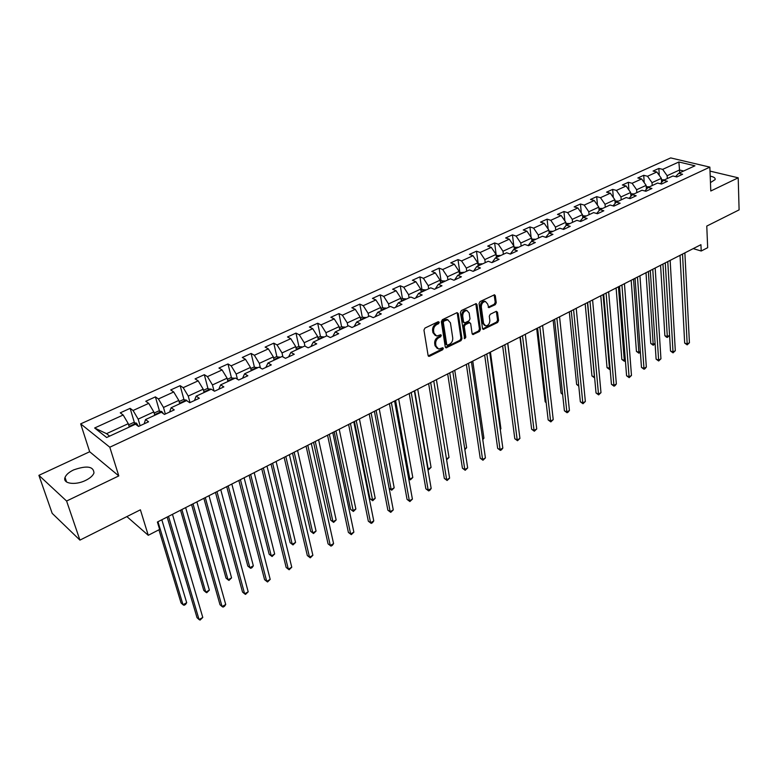<?xml version="1.0" encoding="UTF-8"?>
<svg xmlns="http://www.w3.org/2000/svg" width="778" height="778" viewBox="0 0 778 778"><rect width="100%" height="100%" fill="white"/><g stroke="black" fill="none" stroke-linecap="round" stroke-linejoin="round"><path stroke-width="1.17" d="M439.269 322.257L438.247 321.684L424.973 328.063L423.952 330.096L428.104 355.478L429.573 356.256L442.653 349.76L443.363 348.369L442.789 347.737L438.666 349.04L436.02 346.142L435.68 344.041C435.495 341.202 436.575 339.062 438.928 337.623L440.62 336.786L441.33 335.386L440.737 334.744L436.633 336.028L433.93 333.072L433.599 330.951C433.395 328.083 434.484 325.933 436.857 324.494L438.559 323.667L439.269 322.257M435.32 335.522L432.938 332.624L432.597 330.504C432.403 327.635 433.482 325.486 435.855 324.047L437.557 323.23L438.238 321.684M428.24 355.906L441.661 349.303L442.351 347.824M437.353 348.525L435.028 345.685L434.688 343.584C434.494 340.754 435.573 338.615 437.926 337.166L439.619 336.339L440.309 334.822M710.46 182.606L715.118 179.611C715.517 177.987 713.883 176.839 710.207 176.159M73.579 469.931C68.999 472.158 66.14 474.658 65.031 477.429C62.376 483.653 75.281 485.589 85.58 480.425C90.102 478.188 92.903 475.708 93.973 472.995C93.574 466.323 86.786 465.302 73.579 469.931M495.265 304.684L496.247 302.73L495.323 295.708L494.507 294.774L480.045 301.572L479.054 303.546L482.516 328.511L483.303 329.405L497.609 322.481L498.581 320.536L497.482 312.182L496.14 311.375L490.257 314.263L489.274 316.218L489.839 320.38C489.751 323.697 488.37 325.535 485.696 325.894L483.576 323.463L481.31 307.047C481.378 303.712 482.759 301.864 485.433 301.494L487.621 303.984L488.808 307.66L495.265 304.684L494.244 304.276L495.226 302.321L494.137 294.813M66.597 501.032L118.791 475.912L89.674 451.746L38.9 475.339L66.597 501.032L79.93 540.117L140.4 509.814L148.258 535.293L159.636 529.439L157.389 522.028L700.929 244.681L701.211 251.022L707.669 247.696L706.774 226.077L739.1 209.885L738.205 177.812L710.013 171.111M118.791 475.912L109.805 447.214L709.857 167.124L710.791 191.009L738.205 177.812M458.261 313.563L456.832 312.737L442.361 319.7L441.35 321.713L445.279 346.969L446.095 347.863L460.984 340.657L461.976 338.683L458.261 313.563L457.085 312.649M461.393 310.548L476.146 303.615L476.972 304.548L480.454 329.522L479.472 331.486L472.927 334.559L472.12 333.655L470.68 323.57L469.28 322.763L465.273 324.727L464.272 326.702L465.808 337.234L464.699 338.693L460.382 312.542L461.393 310.548M79.93 540.117L52.184 513.344L38.9 475.339M109.805 447.214L80.669 423.864L670.665 157.915L709.857 167.124M659.277 175.42L658.859 168.437L653.073 171.063L656.865 172.006L647.52 176.256L643.737 175.303L637.843 177.977L641.626 178.94L632.106 183.277L628.342 182.285L622.342 185.008L626.105 186.01L616.429 190.416L612.665 189.394L606.568 192.166L610.322 193.197L600.46 197.69L596.716 196.639L590.502 199.46L594.236 200.52L584.2 205.091L580.476 204.001L574.154 206.88L577.869 207.969L567.648 212.627L563.943 211.509L557.495 214.436L561.201 215.564L550.785 220.3L547.099 219.153L540.535 222.129L544.221 223.296L533.611 228.119L529.935 226.943L523.254 229.967L526.92 231.173L516.106 236.094L512.459 234.868L505.651 237.961L509.289 239.196L498.27 244.214L494.643 242.95L487.709 246.101L491.326 247.375L480.094 252.49L476.496 251.187L469.416 254.396L473.014 255.709L461.568 260.922L457.989 259.589L450.773 262.857L454.342 264.209L442.672 269.528L439.123 268.147L431.771 271.483L435.31 272.884L423.407 278.3L419.887 276.88L412.379 280.284L415.89 281.714L403.753 287.247L400.262 285.779L392.608 289.251L396.09 290.739L383.7 296.379L380.248 294.862L372.438 298.402L375.881 299.938L363.238 305.686L359.825 304.13L351.851 307.748L355.264 309.323L342.359 315.197L338.975 313.592L330.844 317.278L334.219 318.902L321.042 324.903L317.696 323.24L309.401 327.013L312.727 328.686L299.277 334.812L295.98 333.101L287.5 336.952L290.787 338.683L277.046 344.936L273.788 343.166L265.133 347.095L268.371 348.884L254.348 355.274L251.129 353.445L242.289 357.462L245.478 359.31L231.144 365.835L227.983 363.958L218.939 368.052L222.09 369.958L207.434 376.63L204.322 374.685L195.083 378.876L198.176 380.85L183.2 387.668L180.146 385.664L170.703 389.943L173.727 391.976L158.411 398.949L155.415 396.877L145.768 401.263L148.734 403.354L133.067 410.492L130.14 408.353L120.259 412.836L123.167 414.995L94.634 427.988L106.654 437.508L135.508 424.185L138.533 426.441L148.569 421.793L145.515 419.566L144.173 423.825M658.859 168.437L662.662 169.371L678.863 161.989L694.949 165.802L678.698 173.299L682.607 174.262L676.802 176.956L672.892 175.984L663.517 180.311L667.417 181.303L661.495 184.046L657.605 183.044L648.055 187.459L651.945 188.48L645.915 191.271L642.035 190.24L632.32 194.724L636.19 195.774L630.054 198.623L626.183 197.554L616.293 202.124L620.154 203.214L613.9 206.102L610.049 205.013L599.964 209.661L603.816 210.78L597.455 213.736L593.614 212.598L583.344 217.344L587.176 218.492L580.689 221.497L576.868 220.339L566.403 225.163L570.216 226.349L563.612 229.413L559.81 228.217L549.151 233.137L552.944 234.363L546.214 237.484L542.422 236.24L531.559 241.258L535.332 242.522L528.476 245.702L524.712 244.428L513.636 249.544L517.389 250.837L510.387 254.085L506.643 252.772L495.362 257.985L499.087 259.327L491.949 262.633L488.234 261.272L476.719 266.591L480.425 267.972L473.15 271.347L469.455 269.947L457.717 275.363L461.393 276.793L453.973 280.236L450.306 278.787L438.325 284.32L441.972 285.798L434.396 289.309L430.769 287.811L418.545 293.462L422.162 294.979L414.431 298.558L410.833 297.021L398.355 302.788L401.944 304.354L394.047 308.01L390.478 306.425L377.748 312.299L381.298 313.913L373.246 317.648L369.715 316.014L356.713 322.014L360.224 323.687L351.996 327.499L348.505 325.807L335.23 331.943L338.702 333.665L330.3 337.555L326.848 335.814L313.291 342.077L316.724 343.847L308.137 347.824L304.733 346.025L290.875 352.424L294.259 354.262L285.497 358.327L282.122 356.47L267.972 363.005L271.308 364.901L262.342 369.054L259.025 367.138L244.564 373.819L247.851 375.774L238.69 380.014L235.423 378.04L220.631 384.867L223.86 386.89L214.495 391.227L211.285 389.185L196.153 396.177L199.333 398.258L189.744 402.703L186.594 400.592L171.121 407.74L174.243 409.889L164.43 414.431L161.347 412.252L145.515 419.566M652.197 185.543L652.022 182.655L661.358 178.357L661.592 182.412M661.358 178.357L656.865 172.006M652.022 182.655L647.52 176.256M663.517 180.311L660.357 183.754M636.832 192.633L636.637 189.735L646.139 185.368L646.392 189.297M646.139 185.368L641.626 178.94M636.637 189.735L632.106 183.277M648.055 187.459L644.855 190.989M621.194 199.858L620.97 196.941L630.647 192.497L630.919 196.289M630.647 192.497L626.105 186.01M620.97 196.941L616.429 190.416M632.32 194.724L629.081 198.351M605.274 207.211L605.031 204.283L614.873 199.752L615.165 203.408M614.873 199.752L610.322 193.197M605.031 204.283L600.46 197.69M616.293 202.124L613.006 205.849M589.063 214.699L588.8 211.752L598.827 207.133L599.118 210.643M598.827 207.133L594.236 200.52M588.8 211.752L584.2 205.091M599.964 209.661L596.648 213.493M572.55 222.333L572.268 219.357L582.479 214.66L582.78 218.005M582.479 214.66L577.869 207.969M572.268 219.357L567.648 212.627M583.344 217.344L579.98 221.283M555.735 230.094L555.424 227.108L565.83 222.323L566.141 225.484M565.83 222.323L561.201 215.564M555.424 227.108L550.785 220.3M566.403 225.163L563 229.218M538.609 238.01L538.279 234.995L548.869 230.123L549.19 233.118M548.869 230.123L544.221 223.296M538.279 234.995L533.611 228.119M549.151 233.137L545.699 237.309M521.153 246.072L520.793 243.037L531.588 238.078L531.928 241.092M528.106 245.576L531.559 241.258M531.588 238.078L526.92 231.173M520.793 243.037L516.106 236.094M503.366 254.28L502.987 251.236L513.986 246.179L514.355 249.213M510.28 254.046L513.636 249.544M513.986 246.179L509.289 239.196M502.987 251.236L498.27 244.214M485.239 262.653L484.83 259.589L496.043 254.435L496.442 257.479M492.095 262.565L495.362 257.985M496.043 254.435L491.326 247.375M484.83 259.589L480.094 252.49M466.761 271.191L466.323 268.109L477.76 262.847L478.178 265.92M473.539 271.162L476.719 266.591M477.76 262.847L473.014 255.709M466.323 268.109L461.568 260.922M447.924 279.895L447.457 276.793L459.108 271.425L459.555 274.517M454.615 279.934L457.717 275.363M459.108 271.425L454.342 264.209M447.457 276.793L442.672 269.528M428.707 288.764L428.211 285.643L440.095 280.177L440.572 283.289M435.32 288.881L438.325 284.32M440.095 280.177L435.31 272.884M428.211 285.643L423.407 278.3M409.111 297.818L408.576 294.677L420.704 289.095L421.209 292.227M415.637 298.003L418.545 293.462M420.704 289.095L415.89 281.714M408.576 294.677L403.753 287.247M389.107 307.057L388.553 303.897L400.923 298.198L401.467 301.349M395.545 307.31L398.355 302.788M400.923 298.198L396.09 290.739M388.553 303.897L383.7 296.379M368.704 316.481L368.12 313.301L380.743 307.485L381.317 310.655M375.045 316.821L377.748 312.299M380.743 307.485L375.881 299.938M368.12 313.301L363.238 305.686M347.883 326.099L347.26 322.899L360.146 316.967L360.749 320.157M354.116 326.517L356.713 322.014M360.146 316.967L355.264 309.323M347.26 322.899L342.359 315.197M326.624 335.911L325.963 332.692L339.12 326.643L339.762 329.853M332.751 336.417L335.23 331.943M339.12 326.643L334.219 318.902M325.963 332.692L321.042 324.903M304.966 346.152L304.217 342.699L317.657 336.514L318.328 339.743M310.928 346.531L313.291 342.077M317.657 336.514L312.727 328.686M304.217 342.699L299.277 334.812M282.92 356.908L282.015 352.92L295.737 346.609L296.447 349.847M288.638 356.869L290.875 352.424M295.737 346.609L290.787 338.683M282.015 352.92L277.046 344.936M260.416 367.936L259.327 363.355L273.35 356.908L274.099 360.175M265.862 367.42L267.972 363.005M273.35 356.908L268.371 348.884M259.327 363.355L254.348 355.274M237.455 379.275L236.152 374.024L250.477 367.43L251.275 370.717M242.59 378.205L244.564 373.819M250.477 367.43L245.478 359.31M236.152 374.024L231.144 365.835M214.028 390.935L212.462 384.925L227.108 378.186L227.944 381.492M218.803 389.233L220.631 384.867M227.108 378.186L222.09 369.958M212.462 384.925L207.434 376.63M190.017 402.576L188.247 396.07L203.214 389.185L204.099 392.511M194.481 400.505L196.153 396.177M203.214 389.185L198.176 380.85M188.247 396.07L183.2 387.668M165.344 414.013L163.487 407.458L178.794 400.417L179.718 403.772M169.614 412.029L171.121 407.74M178.794 400.417L173.727 391.976M163.487 407.458L158.411 398.949M140.118 425.702L138.163 419.118L153.82 411.912L154.793 415.277M153.82 411.912L148.734 403.354M138.163 419.118L133.067 410.492M94.634 427.988L106.528 433.667L128.273 423.67L129.294 427.054M128.273 423.67L123.167 414.995M89.674 451.746L80.669 423.864M693.208 248.62L701.211 251.022M126.872 516.592L148.258 535.293M106.528 433.667L109.659 436.127M679.68 172.842L679.534 169.993L667.135 175.702L667.3 178.57M683.687 170.995L679.534 169.993L678.863 161.989M667.135 175.702L662.662 169.371M678.698 173.299L675.586 176.655M134.468 422.843L130.14 408.353M159.519 411.202L155.415 396.877M184.026 399.814L180.146 385.664M207.998 388.679L204.322 374.685M231.455 377.787L227.983 363.958M254.416 367.138L251.129 353.445M276.89 356.703L273.788 343.166M298.908 346.502L295.98 333.101M320.458 336.504L317.696 323.24M341.581 326.721L338.975 313.592M362.276 317.142L359.825 304.13M382.572 307.796L380.248 294.862M402.45 298.626L400.262 285.779M421.948 289.649L419.887 276.88M441.068 280.839L439.123 268.147M459.817 272.203L457.989 259.589M478.207 263.732L476.496 251.187M496.247 255.417L494.643 242.95M513.791 245.887L512.459 234.868M531.121 237.387L529.935 226.943M548.15 229.063L547.099 219.153M564.867 220.923L563.943 211.509M581.302 212.948L580.476 204.001M597.446 205.139L596.716 196.639M613.307 197.486L612.665 189.394M628.896 189.988L628.342 182.285M644.213 182.636L643.737 175.303M445.424 347.396L459.983 340.21L460.975 338.245L457.25 313.135M444.024 321.032L443.314 322.442L446.747 344.596L447.321 345.228L449.519 344.265C451.833 342.835 452.903 340.715 452.728 337.905L450.433 322.792L447.72 319.807L444.024 321.032L443.022 320.594L442.312 322.004L443.314 322.442M446.99 345.072L445.755 344.139L442.312 322.004M448.002 319.855L446.718 319.379L444.812 319.739L445.813 320.176M443.022 320.594L444.812 319.739M472.265 334.093L478.46 331.049L479.452 329.094L475.786 303.644M469.513 322.675L468.278 322.335L464.262 324.29L463.27 326.274L464.806 336.786L465.808 337.234M464.155 338.148L464.806 336.786M469.163 312.999L466.936 310.51C464.184 310.879 462.784 312.746 462.725 316.121L463.581 321.966L464.981 322.773L469.008 320.818L470 318.834L469.163 312.999M467.033 310.519L465.925 310.082C463.173 310.451 461.772 312.318 461.714 315.693L462.725 316.121M463.951 322.695L462.57 321.538L461.714 315.693M488.146 307.213L494.244 304.276M485.491 301.504L484.412 301.086C481.738 301.456 480.366 303.303 480.289 306.629L481.31 307.047M484.616 325.457L482.564 323.045L480.289 306.629M482.652 328.948L496.588 322.053L497.57 320.118L496.325 311.307M128.613 424.798L133.223 422.678L136.471 423.115L138.484 426.402M158.926 529.799L181.05 602.94L183.015 604.749L186.691 602.717L161.824 519.762M133.748 425.002L131.91 425.848M157.963 521.737L183.015 604.749L184.036 605.294L185.504 604.487L186.691 602.717M167.153 517.049L197.019 617.674L199.061 619.551L168.505 516.359M202.786 617.45L200.072 620.085L199.061 619.551L202.786 617.45L172.463 514.336M154.141 413.04L158.44 411.056L161.678 411.474L163.575 413.828M180.535 510.222L203.758 590.395L205.762 592.155L209.36 590.162L185.66 507.606M159.033 413.322L157.244 414.149M181.877 509.532L205.762 592.155L206.734 592.719L209.36 590.162M179.105 401.536L183.093 399.697L186.331 400.096L187.333 401.078M203.875 498.309L226.009 578.103L228.042 579.814L231.572 577.86L209 495.703M183.764 401.895L182.013 402.712M205.285 497.589L228.042 579.814L228.956 580.407L231.572 577.86M191.573 504.582L220.009 604.73L222.08 606.558L193.002 503.862M225.727 604.496L224.492 606.286L223.043 607.103L222.08 606.558L225.727 604.496L196.883 501.878M215.477 492.396L242.522 592.048L244.623 593.828L216.965 491.628M248.192 591.815L245.527 594.402L244.623 593.828L248.192 591.815L220.757 489.693M203.505 390.293L207.211 388.592L210.916 389.36M226.729 486.649L247.812 566.053L249.874 567.726L253.336 565.81L231.834 484.042M207.95 390.731L206.238 391.519M228.207 485.89L249.874 567.726L250.74 568.329L252.121 567.57L253.336 565.81M227.38 379.294L230.803 377.719L234.518 378.458M249.116 475.232L269.178 554.257L271.269 555.881L274.663 554.004L254.202 472.625M231.611 379.8L229.928 380.578M250.652 474.444L271.269 555.881L272.086 556.503L274.663 554.004M250.74 368.529L253.891 367.08L257.606 367.79M271.036 464.038L290.126 542.684L292.246 544.269L295.562 542.431L276.112 461.451M254.756 369.112L253.113 369.647M272.631 463.231L292.246 544.269L293.005 544.911L290.126 542.684M295.562 542.431L293.005 544.911M238.856 480.464L264.569 579.639L266.708 581.37L240.421 479.666M270.199 579.396L267.554 581.963L266.708 581.37L270.199 579.396L244.127 477.77M261.739 468.784L286.168 567.473L288.327 569.156L263.363 467.957M291.76 567.23L289.124 569.768L288.327 569.156L291.76 567.23L267 466.1M284.135 457.357L307.329 555.55L309.518 557.194L285.827 456.491M312.882 555.307L310.266 557.826L309.518 557.194L312.882 555.307L289.387 454.683M310.266 557.826L307.329 555.55M306.075 446.164L328.073 543.871L330.29 545.475L307.816 445.269M333.577 543.618L332.303 545.378L330.99 546.117L330.29 545.475L333.577 543.618L311.307 443.499M330.99 546.117L328.073 543.871M327.557 435.203L348.398 532.424L350.645 533.98L329.357 434.28M353.873 532.162L351.296 534.642L350.645 533.98L353.873 532.162L332.77 432.539M351.296 534.642L348.398 532.424M348.602 424.467L368.334 521.202L370.6 522.719L350.45 423.514M373.771 520.929L372.477 522.68L371.213 523.39L370.6 522.719L373.771 520.929L353.796 421.812M371.213 523.39L368.334 521.202M369.219 413.945L387.882 510.193L390.177 511.671L371.125 412.972M393.279 509.921L390.741 512.352L390.177 511.671L393.279 509.921L374.393 411.299M390.741 512.352L387.882 510.193M389.418 403.636L407.059 499.388L409.374 500.828L391.373 402.634M412.408 499.116L409.889 501.538L409.374 500.828L412.408 499.116L394.582 401.001M409.889 501.538L407.059 499.388M409.228 393.532L425.867 488.798L428.201 490.198L411.222 392.511M431.187 488.516L429.874 490.247L428.678 490.918L428.201 490.198L431.187 488.516L414.373 390.906M428.678 490.918L425.867 488.798M428.639 383.622L444.326 478.412L446.669 479.773L430.681 382.582M449.606 478.12L447.117 480.503L446.669 479.773L449.606 478.12L433.764 381.006M447.117 480.503L444.326 478.412M447.681 373.907L462.433 468.21L464.806 469.542L449.762 372.847M467.675 467.918L465.205 470.282L464.806 469.542L467.675 467.918L452.786 371.3M465.205 470.282L462.433 468.21M466.353 364.376L480.221 458.193L482.593 459.497L468.482 363.297M485.423 457.902L482.963 460.245L482.593 459.497L485.423 457.902L471.439 361.78M482.963 460.245L480.221 458.193M484.665 355.031L497.667 448.371L500.069 449.635L486.834 353.932M502.831 448.07L501.509 449.772L500.4 450.394L500.069 449.635L502.831 448.07L489.741 352.444M500.4 450.394L497.667 448.371M502.637 345.86L514.803 438.714L517.214 439.949L504.834 344.742M519.937 438.413L517.516 440.727L517.214 439.949L519.937 438.413L507.694 343.283M517.516 440.727L514.803 438.714M520.278 336.864L531.637 429.242L534.058 430.438L522.505 335.726M536.732 428.931L534.33 431.226L534.058 430.438L536.732 428.931L525.306 334.297M534.33 431.226L531.637 429.242M537.579 328.034L548.159 419.935L550.6 421.102L539.844 326.877M553.226 419.624L550.834 421.9L550.6 421.102L553.226 419.624L542.597 325.476M550.834 421.9L548.159 419.935M554.578 319.369L564.4 410.794L566.851 411.932L556.873 318.192M569.428 410.473L568.086 412.146L567.055 412.729L566.851 411.932L569.428 410.473L559.567 316.811M567.055 412.729L564.4 410.794M571.256 310.85L580.349 401.808L582.81 402.916L573.581 309.663M585.348 401.487L582.994 403.733L582.81 402.916L585.348 401.487L576.226 308.312M582.994 403.733L580.349 401.808M587.633 302.496L596.036 392.978L598.496 394.067L589.987 301.29M600.986 392.657L598.652 394.884L598.496 394.067L600.986 392.657L592.593 299.968M598.652 394.884L596.036 392.978M273.603 357.997L276.491 356.664L280.206 357.355M292.509 453.088L310.665 531.345L312.805 532.881L316.062 531.082L297.575 450.501M277.425 358.639L275.811 359.387M294.172 452.242L312.805 532.881L313.524 533.543L310.665 531.345M316.062 531.082L313.524 533.543M295.971 347.688L298.616 346.473L302.331 347.134M313.563 442.342L330.796 520.219L332.965 521.717L336.154 519.957L318.61 439.764M299.608 348.398L298.032 349.118M315.265 441.476L332.965 521.717L333.636 522.388L330.796 520.219M336.154 519.957L333.636 522.388M317.881 337.594L320.283 336.485L323.998 337.127M334.19 431.819L350.547 509.308L352.735 510.776L355.867 509.036L339.218 429.252M321.324 338.362L319.768 338.848M335.95 430.924L353.368 511.457L350.547 509.308M355.867 509.036L353.368 511.457M339.334 327.713L341.513 326.711L345.218 327.324M354.408 421.501L369.92 498.61L372.137 500.03L375.21 498.328L359.426 418.943M342.602 328.54L341.075 329.006M356.217 420.577L372.72 500.731L369.92 498.61M375.21 498.328L372.72 500.731M360.35 318.027L362.305 317.132L366.01 317.725M363.443 318.912L361.964 319.593M376.095 410.434L391.159 489.498L394.183 487.825L379.236 408.829M389.126 488.224L391.704 490.208L389.136 488.273M394.183 487.825L391.704 490.208M380.928 308.545L382.679 307.748L386.384 308.312M383.865 309.479L382.397 309.916M395.584 400.495L409.841 479.16L412.797 477.517L398.667 398.92M408.654 478.451L410.346 479.88L408.703 478.733M412.797 477.517L410.346 479.88M401.108 299.248L402.644 298.548L406.349 299.092M403.879 300.23L402.43 300.658M414.693 390.741L428.163 469.008L431.07 467.403L417.728 389.195M427.783 468.784L428.629 469.747L427.871 469.299M431.07 467.403L428.629 469.747M420.879 290.145L422.221 289.523L425.916 290.058M423.504 291.166L422.075 291.585M446.465 458.874L449.013 457.464L436.419 379.654M449.013 457.464L446.611 459.779M440.26 281.218L441.408 280.683L445.104 281.198M442.731 282.288L441.33 282.686M464.729 448.76L466.625 447.72L454.76 370.289M466.625 447.72L464.865 449.665M459.263 272.456L463.921 272.504M461.597 273.574L460.216 273.963M482.652 438.841L483.916 438.14L472.761 361.109M483.916 438.14L482.768 439.638M477.896 263.868L482.37 263.975M480.094 265.035L478.781 265.638M500.235 429.106L500.906 428.736L490.432 352.094M500.906 428.736L500.293 429.524M496.179 255.447L500.478 255.622M498.241 256.652L496.909 257.012M517.506 419.536L507.781 343.244M514.112 247.19L518.245 247.414M519.947 337.03L529.38 410.901M516.047 248.425L514.783 249.009M531.705 239.079L535.672 239.361M536.694 328.491L545.164 401.808L546.127 402.255M533.523 240.353L532.278 240.927M546.175 402.703L545.164 401.808M548.976 231.124L552.788 231.455M553.139 320.098L561.026 393.046L562.572 393.746M550.668 232.437L549.453 232.992M562.65 394.485L561.026 393.046M565.927 223.315L569.584 223.704M569.302 311.852L576.624 384.429L578.706 385.353M567.502 224.657L566.345 225.241M578.783 386.121L576.624 384.429M582.576 215.71L586.077 216.08M585.173 303.751L591.951 375.959L594.538 376.892M584.035 217.023L583.004 217.704M587.448 302.593L594.509 377.816L591.951 375.959M598.914 208.251L602.269 208.601M600.772 295.786L607.025 367.634L610.069 368.295M600.266 209.525L599.05 209.827M603.067 294.619L609.563 369.472L607.025 367.634M610.137 369.151L609.563 369.472M603.718 294.288L611.44 384.303L613.92 385.363L606.101 293.073M616.361 383.982L615.019 385.635L614.037 386.189L613.92 385.363L616.361 383.982L608.659 291.769M614.037 386.189L611.44 384.303M619.521 286.226L626.582 375.774L629.071 376.805L621.933 284.991M631.473 375.453L629.169 377.641L629.071 376.805L631.473 375.453L624.442 283.717M629.169 377.641L626.582 375.774M614.97 200.918L618.179 201.259M616.108 287.967L621.846 359.446L624.267 360.428L625.327 359.844M616.254 202.173L615.077 202.348M618.432 286.781L624.364 361.264L621.846 359.446M625.386 360.642L624.364 361.264M635.052 278.3L641.471 367.391L643.97 368.402L637.483 277.056M646.333 367.06L644.981 368.704L644.038 369.239L643.97 368.402L646.333 367.06L639.944 275.801M644.038 369.239L641.471 367.391M630.734 193.722L633.807 194.033M631.182 280.274L636.423 351.393L638.855 352.356L640.333 351.539M632.067 195.006L630.832 195.054M633.525 279.078L638.933 353.193L636.423 351.393M640.362 352.055L638.933 353.193M650.301 270.52L656.107 359.144L658.616 360.126L652.761 269.266M660.94 358.814L658.655 360.973L658.616 360.126L660.94 358.814L655.183 268.031M658.655 360.973L656.107 359.144M646.217 186.642L649.153 186.944M646.003 272.708L650.768 343.477L653.199 344.411L655.076 343.37M647.588 187.975L646.304 187.906M648.366 271.503L653.248 345.257L650.768 343.477M655.095 343.613L653.248 345.257M662.953 264.063L667.31 336.592L669.557 335.357L665.268 262.876L670.51 351.034L673.019 351.996L667.777 261.603M675.304 350.713L673.038 352.852L673.019 351.996L675.304 350.713L670.15 260.387M673.038 352.852L670.51 351.034M661.436 179.689L664.247 179.981M660.571 265.279L664.869 335.688L667.31 336.592L667.339 337.448L666.367 337.088L664.869 335.688M661.543 181.517L662.049 181.916M662.827 181.07L661.504 180.885M669.557 335.357L667.339 337.448M680.03 255.349L684.669 343.069L687.178 344.002L682.53 254.075M689.425 342.738L687.178 344.858L687.178 344.002L689.425 342.738L684.873 252.879M687.178 344.858L684.669 343.069M435.855 324.047L436.857 324.494M432.597 330.504L433.599 330.951M432.938 332.624L433.93 333.072M439.619 336.339L440.62 336.786M437.926 337.166L438.928 337.623M434.688 343.584L435.68 344.041M435.028 345.685L436.02 346.142M441.661 349.303L442.653 349.76M428.581 355.789L429.573 356.256M437.557 323.23L438.559 323.667M460.975 338.245L461.976 338.683M459.983 340.21L460.984 340.657M445.716 347.289L446.718 347.747M445.755 344.139L446.747 344.596M475.951 304.14L476.972 304.548M479.452 329.094L480.454 329.522M478.46 331.049L479.472 331.486M472.499 334.005L473.51 334.443M468.278 322.335L469.28 322.763M464.262 324.29L465.273 324.727M463.27 326.274L464.272 326.702M462.57 321.538L463.581 321.966M488.341 307.145L489.362 307.553M482.564 323.045L483.576 323.463M496.471 311.774L497.482 312.182M497.57 320.118L498.581 320.536M496.588 322.053L497.609 322.481M482.866 328.861L483.877 329.298M494.302 295.309L495.323 295.708M495.226 302.321L496.247 302.73M136.383 423.106L129.109 426.461M161.591 411.465L154.618 414.684M186.243 400.087L179.553 403.179M210.361 388.961L203.943 391.927M233.954 378.069L227.789 380.909M257.032 367.42L251.129 370.143M279.633 356.985L273.973 359.601M301.747 346.774L296.321 349.283M323.415 336.777L318.212 339.179M344.625 326.984L339.646 329.289M365.417 317.395L360.642 319.593M385.781 307.991L381.21 310.101M405.746 298.781L401.37 300.794M425.303 289.747L421.122 291.672M444.491 280.887L440.494 282.735M463.309 272.203L459.477 273.973M481.757 263.693L478.1 265.376M499.855 255.34L496.364 256.944M517.623 247.141L514.287 248.678M535.05 239.089L531.87 240.558M552.156 231.192L549.132 232.593M568.951 223.442L566.073 224.774M585.445 215.827L582.703 217.101M601.637 208.358L599.031 209.564M617.547 201.016L615.067 202.163M633.175 193.8L630.812 194.889M648.531 186.71L646.294 187.751M663.615 179.747L661.495 180.729M66.568 481.981L65.031 477.429M428.425 356.149L428.931 356.382M446.718 319.379L447.72 319.807M468.852 322.218L469.863 322.646M465.925 310.082L466.936 310.51M484.412 301.086L485.433 301.494"/></g></svg>
